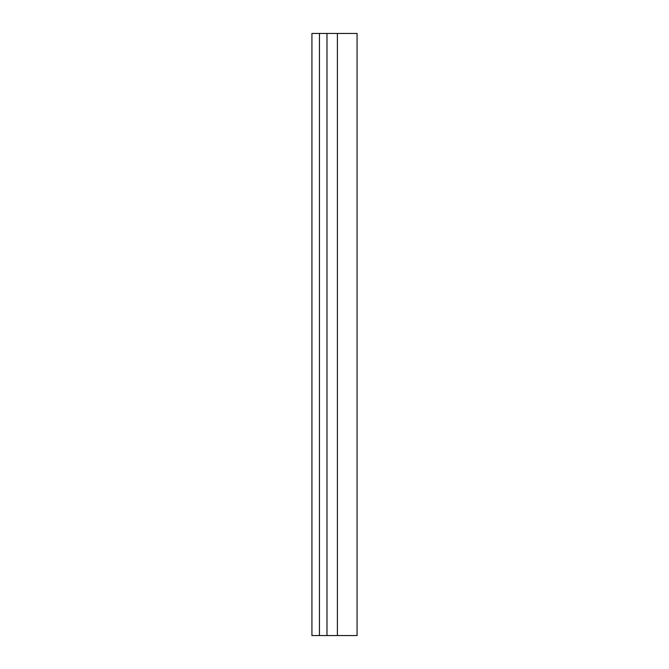 <?xml version="1.0" encoding="UTF-8"?>
<svg xmlns="http://www.w3.org/2000/svg" width="669" height="669" viewBox="0 0 669 669"><rect width="100%" height="100%" fill="white"/><g stroke="black" fill="none" stroke-linecap="round" stroke-linejoin="round"><path stroke-width="1" d="M326.974 635.55L311.921 635.55L311.921 33.45L357.079 33.45L357.079 635.55L326.974 635.55L326.974 33.45M319.447 635.55L319.447 33.45M337.393 635.55L337.393 33.45"/></g></svg>
